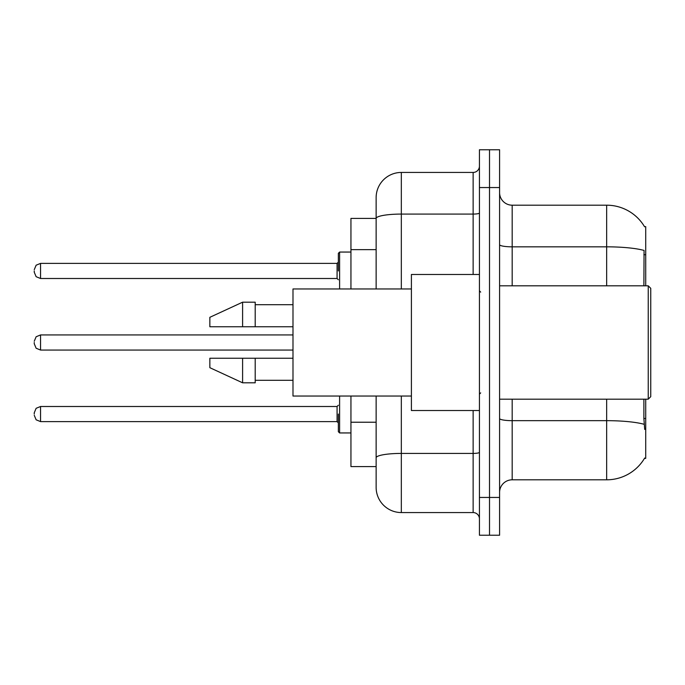 <?xml version="1.0" encoding="UTF-8"?>
<svg xmlns="http://www.w3.org/2000/svg" width="685" height="685" viewBox="0 0 685 685"><rect width="100%" height="100%" fill="white"/><g stroke="black" fill="none" stroke-linecap="round" stroke-linejoin="round"><path stroke-width="1.03" d="M645.715 399.184L645.715 458.393L644.474 458.393L644.696 458.017A44.088 44.088 0 0 1 606.662 479.808A44.088 44.088 0 0 0 644.474 458.393M645.715 285.816L645.715 226.607L644.568 226.761A44.088 44.088 0 0 0 606.662 205.192A44.088 44.088 0 0 1 644.474 226.607A44.088 44.088 0 0 0 606.662 205.192L512.183 205.192A12.595 12.595 0 0 1 499.588 192.596A12.595 12.595 0 0 0 512.183 205.192L512.183 285.816M376.133 218.421L350.943 218.421L350.943 288.959M401.324 396.041L401.324 512.56A25.191 25.191 0 0 1 376.133 487.369L376.133 466.579L350.943 466.579L350.943 396.041M499.588 492.404A12.595 12.595 0 0 1 512.183 479.808L606.662 479.808L606.662 399.184M489.51 497.447L489.51 535.233L499.588 535.233L499.588 497.447L489.51 497.447L489.51 535.233L479.431 535.233L479.431 497.447L489.51 497.447L489.51 187.553L489.51 497.447M479.431 497.447L479.431 149.767L489.51 149.767L489.51 187.553L489.51 149.767L499.588 149.767L499.588 497.447M644.696 429.418L643.883 418.475L643.883 399.184M643.883 285.816L644.063 250.436A44.088 7.655 180 0 0 606.662 246.831L606.662 205.192A44.088 44.088 0 0 1 644.568 226.761M376.133 487.369L376.133 429.152M401.324 512.56L473.129 512.56L473.129 410.52M376.133 242.721L376.133 197.631A25.191 25.191 0 0 1 401.324 172.44L473.129 172.44A6.302 6.302 0 0 0 479.431 166.138M479.431 452.331A6.302 1.096 0 0 1 473.129 453.419L401.324 453.419A25.191 4.375 180 0 0 376.133 457.794L376.133 396.041M376.133 288.959L376.133 218.455A25.191 4.375 180 0 1 401.324 214.08L473.129 214.08L473.129 172.44M376.133 197.631L376.133 211.494M479.431 518.862A6.302 6.302 0 0 0 473.129 512.56M648.233 285.816L650.75 288.334L650.75 396.666L648.233 399.184L648.233 285.816L499.588 285.816M479.431 274.479L411.402 274.479L411.402 410.52L479.431 410.52M411.402 288.959L292.992 288.959L292.992 396.041L411.402 396.041M242.601 326.754L209.85 326.754L209.85 317.309L242.601 302.188L242.601 326.754L292.992 326.754M242.601 302.188L255.205 302.188L255.205 326.754M292.992 358.246L255.205 358.246L255.205 382.812L242.601 382.812L242.601 358.246L209.85 358.246L209.85 367.691L242.601 382.812M209.85 358.246L218.19 358.246M255.205 358.246L242.601 358.246M338.347 414.048L338.347 431.687L338.347 414.048M34.25 414.048L34.25 412.79L34.25 414.048M34.25 342.5L34.25 343.759L34.25 342.5M338.347 270.952L338.347 253.313L338.347 270.952M34.25 270.952L34.25 272.21L34.25 270.952M645.715 418.475L643.883 418.475M645.715 254.717L643.883 254.717M376.133 249.648L350.943 249.648M376.133 422.225L350.943 422.225M644.2 424.315A44.088 7.655 180 0 0 606.662 420.667L512.183 420.667L512.183 479.808M606.662 285.816L606.662 246.831L512.183 246.831A12.595 2.183 0 0 1 499.588 244.639M499.588 187.553L479.431 187.553M512.183 399.184L512.183 420.667A12.595 2.183 0 0 1 499.588 418.484M401.324 172.44L401.324 288.959M473.129 274.479L473.129 214.08A6.302 1.096 0 0 0 479.431 212.984M339.606 396.041L339.606 432.946L350.943 432.946M34.25 412.79L36.134 408.303L40.552 406.496L40.552 421.609L337.08 421.609L337.08 406.496L338.347 405.237M292.992 334.939L40.552 334.939L40.552 350.061L36.134 348.245L34.25 343.759M350.943 252.054L339.606 252.054L339.606 288.959M337.08 263.391L40.552 263.391L40.552 278.504L337.08 278.504L337.08 263.391L338.347 262.132M499.588 399.184L648.233 399.184M480.69 292.11L479.431 290.851M255.205 304.705L292.992 304.705M255.205 380.295L292.992 380.295M480.69 392.89L479.431 394.149M337.08 421.609L338.347 422.868M40.552 406.496L337.08 406.496M40.552 421.609L36.134 419.802L34.25 415.307M339.606 432.946L338.347 431.687M40.552 350.061L292.992 350.061M40.552 334.939L36.134 336.755L34.25 341.241M40.552 278.504L36.134 276.697L34.25 272.21M40.552 263.391L36.134 265.198L34.25 269.693M337.08 278.504L338.347 279.763M339.606 252.054L338.347 253.313"/></g></svg>
